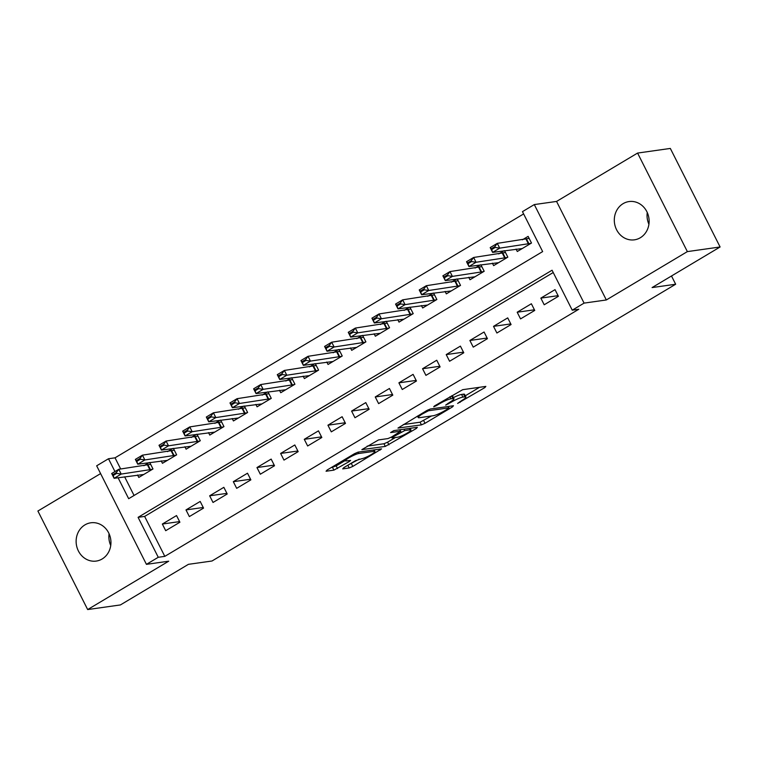 <?xml version="1.0" encoding="UTF-8"?>
<svg xmlns="http://www.w3.org/2000/svg" width="758" height="758" viewBox="0 0 758 758"><rect width="100%" height="100%" fill="white"/><g stroke="black" fill="none" stroke-linecap="round" stroke-linejoin="round"><path stroke-width="1.14" d="M457.624 403.436L484.817 387.613L485.85 386.4L462.712 389.678L434.438 405.966L433.709 406.809L436.238 405.719L439.432 403.806A9.484 1.469 153.2 0 1 450.972 398.793L452.905 398.519A9.484 1.469 153.2 0 1 453.938 398.68A9.484 1.469 153.2 0 1 449.579 402.375L445.666 405.123L451.38 402.119A9.484 1.469 153.2 0 1 462.93 397.107L464.853 396.832A9.484 1.469 153.2 0 1 465.895 396.984A9.484 1.469 153.2 0 1 461.537 400.679L457.624 403.436M102.15 558.978A19.329 17.377 -98 0 0 109.976 536.105A19.329 17.377 -98 0 0 90.837 522.793A19.329 17.377 -98 0 0 84.934 524.887A19.329 17.377 -98 0 0 77.098 547.759A19.329 17.377 -98 0 0 96.247 561.072A19.329 17.377 -98 0 0 102.15 558.978M640.33 237.737A19.329 17.377 -98 0 0 648.156 214.865A19.329 17.377 -98 0 0 629.017 201.562A19.329 17.377 -98 0 0 623.114 203.646A19.329 17.377 -98 0 0 615.278 226.528A19.329 17.377 -98 0 0 634.427 239.831A19.329 17.377 -98 0 0 640.33 237.737M343.744 467.686L342.711 468.889L349.201 467.97L352.811 466.407L381.568 448.897L358.108 452.119L354.498 453.682L327.105 470.036L326.063 471.239L333.908 470.131L349.239 461.565L350.603 460.409L346.387 460.911A7.931 1.222 153.2 0 1 345.525 460.779A7.931 1.222 153.2 0 1 350.556 456.894A7.931 1.222 153.2 0 1 358.809 453.492L374.045 451.342A7.931 1.222 153.2 0 1 374.907 451.474A7.931 1.222 153.2 0 1 369.876 455.359A7.931 1.222 153.2 0 1 361.623 458.761L355.474 460.684L343.744 467.686M553.226 272.52L144.636 516.416L164.808 556.363L158.261 557.282L146.436 564.35L96.664 465.81L108.489 458.751L114.96 471.561M720.1 246.975L687.364 251.609L637.582 153.069L670.328 148.435L720.1 246.975L652.088 287.576L675.662 284.241L212.003 561.005L188.429 564.331L120.418 604.931L87.672 609.565L168.702 561.195L146.436 564.35M637.582 153.069L556.562 201.429L606.334 299.969L687.364 251.609M606.334 299.969L584.077 303.115L572.243 310.183L552.07 270.227L138.089 517.335L158.261 557.282M164.808 556.363L578.799 309.255L572.243 310.183M421.42 424.868L425.03 423.296L452.422 406.942L453.464 405.738L430.326 409.007L426.716 410.58L397.959 428.09L421.42 424.868L420.074 422.206L431.463 415.99M416.322 428.497L385.31 446.415L361.85 449.636L378.545 439.915L387.925 438.588L391.535 437.025L400.669 431.226L390.578 432.562L393.828 430.62L417.355 427.294L416.322 428.497L415.82 427.512M100.596 473.598L37.9 511.025L87.672 609.565M149.174 462.579L143.887 465.725M172.824 448.452L167.546 451.607M196.483 434.334L191.196 437.489M220.142 420.216L214.855 423.371M243.792 406.099L238.514 409.244M267.451 391.971L262.164 395.126M291.11 377.854L285.823 381.009M314.76 363.736L309.482 366.891M338.419 349.609L333.141 352.764M362.078 335.491L356.791 338.646M385.727 321.373L380.45 324.528M409.386 307.255L404.109 310.401M433.045 293.128L427.758 296.283M456.704 279.01L451.417 282.166M480.354 264.893L475.077 268.048M504.013 250.765L498.726 253.921M544.206 304.773L558.4 296.302L555.036 289.641L540.842 298.112L544.206 304.773M520.547 318.891L534.741 310.42L531.377 303.759L517.183 312.23L520.547 318.891M496.888 333.008L511.082 324.538L507.718 317.886L493.524 326.357L496.888 333.008M473.238 347.136L487.432 338.665L484.068 332.004L469.875 340.475L473.238 347.136M449.579 361.253L463.773 352.783L460.409 346.122L446.216 354.592L449.579 361.253M425.92 375.371L440.114 366.9L436.75 360.24L422.557 368.72L425.92 375.371M402.261 389.498L416.455 381.018L413.091 374.367L398.897 382.837L402.261 389.498M378.612 403.616L392.805 395.145L389.441 388.484L375.248 396.955L378.612 403.616M354.952 417.734L369.146 409.263L365.782 402.602L351.589 411.073L354.952 417.734M331.293 431.852L345.487 423.381L342.123 416.72L327.93 425.2L331.293 431.852M307.644 445.979L321.837 437.499L318.474 430.847L304.28 439.318L307.644 445.979M283.985 460.097L298.178 451.626L294.815 444.965L280.621 453.436L283.985 460.097M260.326 474.214L274.519 465.744L271.156 459.083L256.962 467.553L260.326 474.214M236.676 488.332L250.87 479.861L247.506 473.21L233.312 481.681L236.676 488.332M213.017 502.459L227.211 493.989L223.847 487.328L209.653 495.798L213.017 502.459M189.358 516.577L203.551 508.106L200.188 501.445L185.994 509.916L189.358 516.577M176.538 515.563L162.345 524.043L165.699 530.695L179.902 522.224L176.538 515.563M523.626 213.927L115.036 457.823L120.683 469.012M124.634 476.82L134.062 495.476M516.065 249.069L517.297 251.504L531.491 243.034L528.127 236.373L522.385 239.803M504.572 250.69L507.832 257.151L493.638 265.632L492.406 263.187M480.913 264.807L484.182 271.279L469.988 279.749L468.747 277.305M457.254 278.935L460.523 285.396L446.329 293.867L445.098 291.423M433.604 293.052L436.864 299.514L422.67 307.985L421.439 305.55M409.945 307.17L413.205 313.632L399.011 322.112L397.779 319.668M386.286 321.297L389.555 327.759L375.362 336.23L374.13 333.785M362.627 335.415L365.896 341.877L351.703 350.348L350.471 347.913M338.978 349.533L342.237 355.995L328.043 364.465L326.812 362.03M315.319 363.651L318.587 370.122L304.394 378.593L303.162 376.148M291.659 377.778L294.928 384.24L280.735 392.71L279.503 390.266M268.01 391.895L271.269 398.357L257.076 406.828L255.844 404.393M244.351 406.013L247.62 412.475L233.426 420.955L232.185 418.511M220.692 420.14L223.961 426.602L209.767 435.073L208.535 432.629M197.042 434.258L200.302 440.72L186.108 449.191L184.876 446.756M173.383 448.376L176.652 454.838L162.449 463.309L161.217 460.873M149.724 462.494L152.993 468.965L138.799 477.436L137.568 474.991M675.662 284.241L671.493 275.988M115.036 457.823L108.489 458.751M118.087 477.748L128.671 498.698L542.652 251.59L522.47 211.643L534.295 204.575L584.077 303.115M556.562 201.429L534.295 204.575M144.636 516.416L138.089 517.335M540.842 298.112L558.077 295.677M517.183 312.23L534.428 309.795M493.524 326.357L510.769 323.912M469.875 340.475L487.11 338.04M446.216 354.592L463.46 352.157M422.557 368.72L439.801 366.275M398.897 382.837L416.142 380.402M375.248 396.955L392.483 394.52M351.589 411.073L368.833 408.638M327.93 425.2L345.174 422.756M304.28 439.318L321.515 436.883M280.621 453.436L297.866 451.001M256.962 467.553L274.207 465.118M233.312 481.681L250.547 479.236M209.653 495.798L226.898 493.363M185.994 509.916L203.239 507.481M162.345 524.043L179.58 521.599M648.924 224.273A19.329 17.377 82 0 1 647.256 212.486M110.744 545.514A19.329 17.377 82 0 1 109.076 533.727M465.895 396.984L464.55 394.321A9.484 1.469 153.2 0 0 463.508 394.169L464.853 396.832M453.398 397.609A9.484 1.469 153.2 0 1 461.584 394.435L463.508 394.169M453.938 398.68L452.592 396.017A9.484 1.469 153.2 0 0 451.56 395.856L452.905 398.519M465.289 395.799L479.53 387.3M403.256 424.584L420.074 422.206M448.073 408.723L448.793 407.88L428.488 410.751L422.594 413.859A9.484 1.469 153.2 0 0 418.236 417.554A9.484 1.469 153.2 0 0 419.278 417.715L433.159 415.744A9.484 1.469 153.2 0 0 444.7 410.732L448.073 408.723M411.026 428.185L410.296 428.621M395.354 437.537L387.575 442.189L388.92 444.851M367.147 446.13L383.965 443.752L387.575 442.189M397.666 437.214A7.931 1.222 153.2 0 0 405.918 433.822A7.931 1.222 153.2 0 0 410.95 429.928A7.931 1.222 153.2 0 0 410.087 429.795L404.715 430.563L393.336 436.769L392.293 437.972L397.666 437.214M331.047 467.686L336.173 465.905L345.345 460.428M347.695 465.327L359.245 459.092M374.234 450.148L374.926 449.74M528.591 238.543L529.075 238.258M529.141 238.382L497.286 243.356L499.712 248.15L492.615 252.386L522.224 248.567M491.677 249.562L492.615 252.386L490.189 247.591L497.286 243.356L494.822 246.653L491.269 248.766L491.677 249.562L495.22 247.449L494.822 246.653M530.941 243.356L499.712 248.15L495.22 247.449M491.269 248.766L490.189 247.591M504.932 252.67L505.415 252.376M505.482 252.499L473.627 257.474L476.052 262.268L468.956 266.503L498.575 262.685M468.018 263.689L468.956 266.503L466.53 261.709L473.627 257.474L471.163 260.771L467.61 262.884L468.018 263.689L471.561 261.567L471.163 260.771M507.291 257.483L476.052 262.268L471.561 261.567M467.61 262.884L466.53 261.709M481.283 266.788L481.766 266.494M481.823 266.617L449.977 271.591L452.393 276.386L445.297 280.621L474.915 276.803M444.359 277.807L445.297 280.621L442.88 275.827L449.977 271.591L447.504 274.889L443.961 277.011L444.359 277.807L447.912 275.694L447.504 274.889M483.632 271.601L452.393 276.386L447.912 275.694M443.961 277.011L442.88 275.827M457.624 280.905L458.107 280.621M458.173 280.735L426.318 285.709L428.734 290.504L421.637 294.739L451.256 290.93M420.709 291.925L421.637 294.739L419.221 289.954L426.318 285.709L423.845 289.006L420.302 291.129L420.709 291.925L424.253 289.812L423.845 289.006M459.973 285.719L428.734 290.504L424.253 289.812M420.302 291.129L419.221 289.954M433.964 295.023L434.448 294.739M434.514 294.862L402.659 299.836L405.085 304.631L397.988 308.866L427.597 305.048M397.05 306.052L397.988 308.866L395.562 304.072L402.659 299.836L400.196 303.134L396.642 305.247L397.05 306.052L400.594 303.93L400.196 303.134M436.324 299.836L405.085 304.631L400.594 303.93M396.642 305.247L395.562 304.072M410.305 309.15L410.798 308.857M410.855 308.98L379.009 313.954L381.426 318.748L374.329 322.984L403.948 319.165M373.391 320.17L374.329 322.984L371.913 318.189L379.009 313.954L376.536 317.251L372.993 319.374L373.391 320.17L376.944 318.047L376.536 317.251M412.665 313.964L381.426 318.748L376.944 318.047M372.993 319.374L371.913 318.189M386.656 323.268L387.139 322.974M387.196 323.098L355.35 328.072L357.767 332.866L350.67 337.102L380.289 333.283M349.732 334.287L350.67 337.102L348.254 332.307L355.35 328.072L352.877 331.369L349.334 333.492L349.732 334.287L353.285 332.175L352.877 331.369M389.006 328.081L357.767 332.866L353.285 332.175M349.334 333.492L348.254 332.307M362.997 337.386L363.48 337.102M363.546 337.215L331.691 342.199L334.117 346.993L327.02 351.229L356.63 347.41M326.082 348.405L327.02 351.229L324.595 346.434L331.691 342.199L329.228 345.496L325.675 347.609L326.082 348.405L329.626 346.292L329.228 345.496M365.356 342.199L334.117 346.993L329.626 346.292M325.675 347.609L324.595 346.434M339.338 351.504L339.83 351.219M339.887 351.342L308.032 356.317L310.458 361.111L303.361 365.347L332.98 361.528M302.423 362.532L303.361 365.347L300.935 360.552L308.032 356.317L305.569 359.614L302.016 361.727L302.423 362.532L305.976 360.41L305.569 359.614M341.697 356.326L310.458 361.111L305.976 360.41M302.016 361.727L300.935 360.552M315.688 365.631L316.171 365.337M316.228 365.46L284.383 370.435L286.799 375.229L279.702 379.464L309.321 375.646M278.764 376.65L279.702 379.464L277.286 374.67L284.383 370.435L281.91 373.732L278.366 375.854L278.764 376.65L282.317 374.528L281.91 373.732M318.038 370.444L286.799 375.229L282.317 374.528M278.366 375.854L277.286 374.67M292.029 379.749L292.512 379.455M292.579 379.578L260.724 384.552L263.149 389.347L256.052 393.582L285.662 389.764M255.114 390.768L256.052 393.582L253.627 388.797L260.724 384.552L258.26 387.85L254.707 389.972L255.114 390.768L258.658 388.655L258.26 387.85M294.388 384.562L263.149 389.347L258.658 388.655M254.707 389.972L253.627 388.797M268.37 393.866L268.863 393.582M268.919 393.705L237.064 398.68L239.49 403.474L232.393 407.709L262.012 403.891M231.455 404.895L232.393 407.709L229.968 402.915L237.064 398.68L234.601 401.977L231.048 404.09L231.455 404.895L235.008 402.773L234.601 401.977M270.729 398.68L239.49 403.474L235.008 402.773M231.048 404.09L229.968 402.915M244.72 407.994L245.204 407.7M245.26 407.823L213.415 412.797L215.831 417.592L208.734 421.827L238.353 418.009M207.796 419.013L208.734 421.827L206.318 417.033L213.415 412.797L210.942 416.095L207.398 418.217L207.796 419.013L211.349 416.891L210.942 416.095M247.07 412.807L215.831 417.592L211.349 416.891M207.398 418.217L206.318 417.033M221.061 422.111L221.544 421.818M221.611 421.941L189.756 426.915L192.181 431.709L185.085 435.945L214.694 432.126M184.147 433.131L185.085 435.945L182.659 431.15L189.756 426.915L187.292 430.212L183.739 432.335L184.147 433.131L187.69 431.018L187.292 430.212M223.411 426.925L192.181 431.709L187.69 431.018M183.739 432.335L182.659 431.15M197.402 436.229L197.885 435.945M197.952 436.058L166.097 441.042L168.522 445.827L161.426 450.072L191.035 446.254M160.488 447.248L161.426 450.072L159 445.278L166.097 441.042L163.633 444.34L160.08 446.453L160.488 447.248L164.031 445.136L163.633 444.34M199.761 441.042L168.522 445.827L164.031 445.136M160.08 446.453L159 445.278M173.753 450.347L174.236 450.062M174.293 450.186L142.447 455.16L144.863 459.954L137.767 464.19L167.385 460.371M136.828 461.376L137.767 464.19L135.35 459.395L142.447 455.16L139.974 458.457L136.431 460.57L136.828 461.376L140.382 459.253L139.974 458.457M176.102 455.17L144.863 459.954L140.382 459.253M136.431 460.57L135.35 459.395M150.093 464.474L150.577 464.18M150.643 464.303L118.788 469.278L121.204 474.072L114.107 478.307L143.726 474.489M113.179 475.493L114.107 478.307L111.691 473.513L118.788 469.278L116.315 472.575L112.771 474.697L113.179 475.493L116.723 473.371L116.315 472.575M152.443 469.287L121.204 474.072L116.723 473.371M112.771 474.697L111.691 473.513M459.831 401.702L460.144 402.337M435.916 405.085L436.238 405.719M447.874 403.398L448.186 404.023M461.584 394.435L462.93 397.107M451.048 401.456L451.38 402.119M449.93 396.728L450.972 398.793M439.109 403.18L439.432 403.806M484.315 386.618L484.817 387.613M451.929 405.956L452.422 406.942M423.684 420.633L425.03 423.296M448.101 406.496L448.793 407.88M428.043 409.87L428.488 410.751M425.645 411.215L425.958 411.85M422.272 413.233L422.594 413.859M383.965 443.752L385.31 446.415M399.656 429.795L400.347 431.179M409.386 428.422L410.087 429.795M404.023 429.18L404.715 430.563M400.679 431.274L401.115 432.126M393.014 436.144L393.336 436.769M373.343 449.958L374.045 451.342M358.117 452.119L358.809 453.492M348.737 460.58L349.239 461.565M336.173 465.905L337.509 468.567M332.563 467.468L333.908 470.131M379.711 449.058L380.213 450.044M351.466 463.735L352.811 466.407M347.856 465.308L349.201 467.97M526.099 239.282L528.515 244.076M526.602 239.158L529.027 243.953M502.44 253.399L504.866 258.194M502.952 253.276L505.368 258.071M478.781 267.517L481.207 272.311M479.293 267.394L481.718 272.188M455.132 281.635L457.548 286.429M455.634 281.521L458.059 286.316M431.473 295.762L433.898 300.556M431.984 295.639L434.4 300.433M407.813 309.88L410.239 314.674M408.325 309.757L410.741 314.551M384.164 323.998L386.58 328.792M384.666 323.874L387.092 328.669M360.505 338.125L362.921 342.919M361.007 338.002L363.433 342.796M336.846 352.243L339.271 357.037M337.357 352.119L339.774 356.914M313.187 366.36L315.612 371.155M313.698 366.237L316.124 371.032M289.537 380.478L291.953 385.272M290.039 380.364L292.465 385.149M265.878 394.605L268.304 399.4M266.39 394.482L268.806 399.276M242.219 408.723L244.644 413.517M242.731 408.6L245.156 413.394M218.569 422.841L220.985 427.635M219.071 422.718L221.497 427.512M194.91 436.968L197.336 441.753M195.422 436.845L197.838 441.639M171.251 451.086L173.677 455.88M171.763 450.963L174.188 455.757M147.602 465.204L150.018 469.998M148.104 465.08L150.529 469.875M448.291 406.468L449.02 407.918M417.497 416.085L418.236 417.554M399.93 429.758L400.669 431.226M410.135 428.308L410.95 429.928M391.526 437.034L391.971 437.925M374.092 449.854L374.907 451.474M344.843 459.443L345.525 460.779"/></g></svg>

